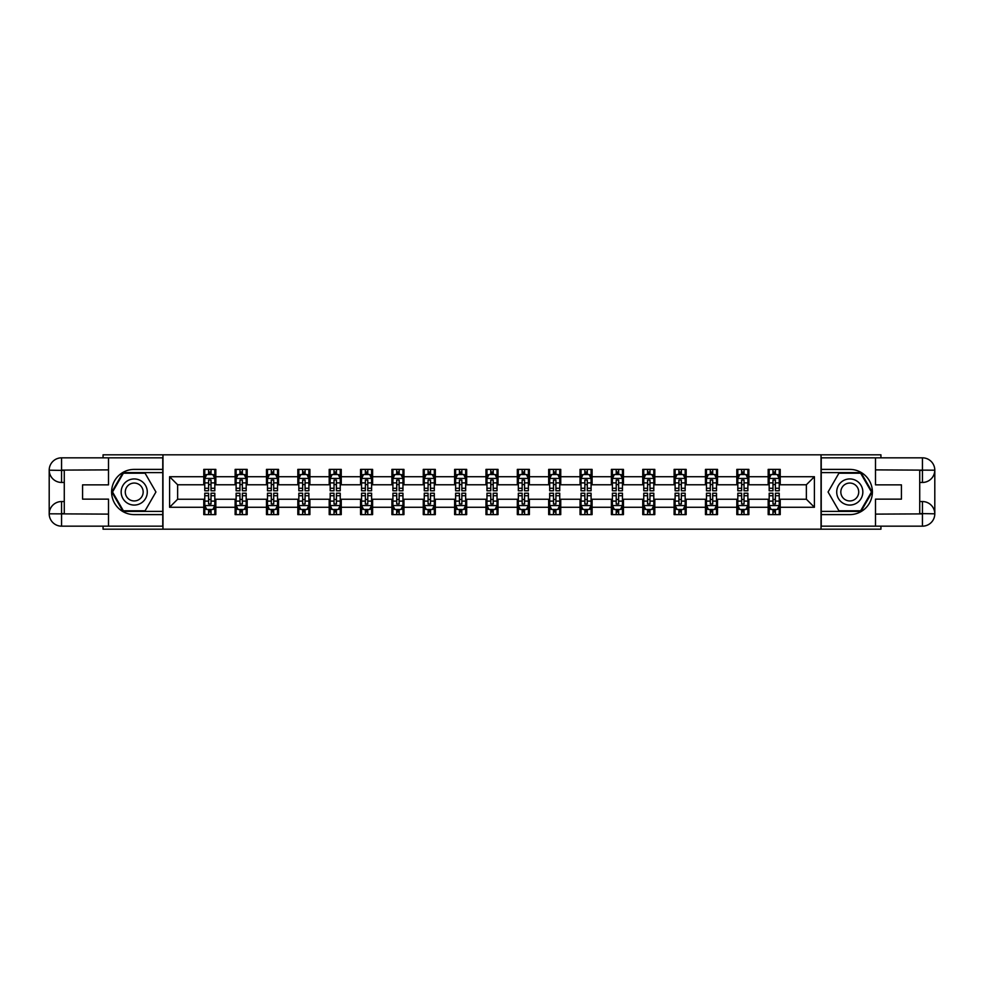 <?xml version="1.0" encoding="UTF-8"?>
<svg xmlns="http://www.w3.org/2000/svg" width="984" height="984" viewBox="0 0 984 984"><rect width="100%" height="100%" fill="white"/><g stroke="black" fill="none" stroke-linecap="round" stroke-linejoin="round"><path stroke-width="1.48" d="M103.062 526.169L103.062 529.183L880.938 529.183L880.938 526.169M880.938 457.831L880.938 454.817L821.037 454.817L821.037 529.183M821.037 454.817L103.062 454.817L103.062 457.831M162.963 529.183L162.963 454.817M780.226 476.723L780.226 469.393L768.172 469.393L768.172 476.723L748.873 476.723L748.873 469.393L736.819 469.393L736.819 476.723L717.52 476.723L717.52 469.393L705.466 469.393L705.466 476.723L686.168 476.723L686.168 469.393L674.101 469.393L674.101 476.723L654.803 476.723L654.803 469.393L642.749 469.393L642.749 476.723L623.45 476.723L623.45 469.393L611.396 469.393L611.396 476.723L592.097 476.723L592.097 469.393L580.043 469.393L580.043 476.723L560.745 476.723L560.745 469.393L548.678 469.393L548.678 476.723L529.38 476.723L529.38 469.393L517.326 469.393L517.326 476.723L498.027 476.723L498.027 469.393L485.973 469.393L485.973 476.723L466.674 476.723L466.674 469.393L454.62 469.393L454.62 476.723L435.322 476.723L435.322 469.393L423.255 469.393L423.255 476.723L403.957 476.723L403.957 469.393L391.903 469.393L391.903 476.723L372.604 476.723L372.604 469.393L360.55 469.393L360.55 476.723L341.251 476.723L341.251 469.393L329.197 469.393L329.197 476.723L309.898 476.723L309.898 469.393L297.832 469.393L297.832 476.723L278.534 476.723L278.534 469.393L266.48 469.393L266.48 476.723L247.181 476.723L247.181 469.393L235.127 469.393L235.127 476.723L215.828 476.723L215.828 469.393L203.774 469.393L203.774 476.723L169.592 476.723L169.592 507.277L177.637 499.232L203.774 499.232L203.774 514.607L215.828 514.607L215.828 499.232L235.127 499.232L235.127 514.607L247.181 514.607L247.181 499.232L266.48 499.232L266.48 514.607L278.534 514.607L278.534 499.232L297.832 499.232L297.832 514.607L309.898 514.607L309.898 499.232L329.197 499.232L329.197 514.607L341.251 514.607L341.251 499.232L360.55 499.232L360.55 514.607L372.604 514.607L372.604 499.232L391.903 499.232L391.903 514.607L403.957 514.607L403.957 499.232L423.255 499.232L423.255 514.607L435.322 514.607L435.322 499.232L454.62 499.232L454.62 514.607L466.674 514.607L466.674 499.232L485.973 499.232L485.973 514.607L498.027 514.607L498.027 499.232L517.326 499.232L517.326 514.607L529.38 514.607L529.38 499.232L548.678 499.232L548.678 514.607L560.745 514.607L560.745 499.232L580.043 499.232L580.043 514.607L592.097 514.607L592.097 499.232L611.396 499.232L611.396 514.607L623.45 514.607L623.45 499.232L642.749 499.232L642.749 514.607L654.803 514.607L654.803 499.232L674.101 499.232L674.101 514.607L686.168 514.607L686.168 499.232L705.466 499.232L705.466 514.607L717.52 514.607L717.52 499.232L736.819 499.232L736.819 514.607L748.873 514.607L748.873 499.232L768.172 499.232L768.172 514.607L780.226 514.607L780.226 499.232L806.363 499.232L806.363 484.768L780.226 484.768L780.226 476.723L814.408 476.723L814.408 507.277L780.226 507.277M768.172 507.277L748.873 507.277M736.819 507.277L717.52 507.277M705.466 507.277L686.168 507.277M674.101 507.277L654.803 507.277M642.749 507.277L623.45 507.277M611.396 507.277L592.097 507.277M580.043 507.277L560.745 507.277M548.678 507.277L529.38 507.277M517.326 507.277L498.027 507.277M485.973 507.277L466.674 507.277M454.62 507.277L435.322 507.277M423.255 507.277L403.957 507.277M391.903 507.277L372.604 507.277M360.55 507.277L341.251 507.277M329.197 507.277L309.898 507.277M297.832 507.277L278.534 507.277M266.48 507.277L247.181 507.277M235.127 507.277L215.828 507.277M203.774 507.277L169.592 507.277M768.172 476.723L768.172 484.768L748.873 484.768L748.873 476.723M736.819 476.723L736.819 484.768L717.52 484.768L717.52 476.723M705.466 476.723L705.466 484.768L686.168 484.768L686.168 476.723M674.101 476.723L674.101 484.768L654.803 484.768L654.803 476.723M642.749 476.723L642.749 484.768L623.45 484.768L623.45 476.723M611.396 476.723L611.396 484.768L592.097 484.768L592.097 476.723M580.043 476.723L580.043 484.768L560.745 484.768L560.745 476.723M548.678 476.723L548.678 484.768L529.38 484.768L529.38 476.723M517.326 476.723L517.326 484.768L498.027 484.768L498.027 476.723M485.973 476.723L485.973 484.768L466.674 484.768L466.674 476.723M454.62 476.723L454.62 484.768L435.322 484.768L435.322 476.723M423.255 476.723L423.255 484.768L403.957 484.768L403.957 476.723M391.903 476.723L391.903 484.768L372.604 484.768L372.604 476.723M360.55 476.723L360.55 484.768L341.251 484.768L341.251 476.723M329.197 476.723L329.197 484.768L309.898 484.768L309.898 476.723M297.832 476.723L297.832 484.768L278.534 484.768L278.534 476.723M266.48 476.723L266.48 484.768L247.181 484.768L247.181 476.723M235.127 476.723L235.127 484.768L215.828 484.768L215.828 476.723M203.774 476.723L203.774 484.768L177.637 484.768L169.592 476.723M177.637 484.768L177.637 499.232M814.408 507.277L806.363 499.232M806.363 484.768L814.408 476.723M203.774 474.411L204.77 474.411M208.596 474.411L211.007 474.411M214.82 474.411L215.828 474.411M203.774 484.558L204.77 484.558M208.596 484.558L211.007 484.558M214.82 484.558L215.828 484.558M203.774 499.442L204.77 499.442M208.596 499.442L211.007 499.442M214.82 499.442L215.828 499.442M203.774 509.589L204.77 509.589M208.596 509.589L211.007 509.589M214.82 509.589L215.828 509.589M235.127 499.442L236.123 499.442M239.948 499.442L242.359 499.442M246.185 499.442L247.181 499.442M235.127 509.589L236.123 509.589M239.948 509.589L242.359 509.589M246.185 509.589L247.181 509.589M235.127 474.411L236.123 474.411M239.948 474.411L242.359 474.411M246.185 474.411L247.181 474.411M235.127 484.558L236.123 484.558M239.948 484.558L242.359 484.558M246.185 484.558L247.181 484.558M266.48 499.442L267.488 499.442M271.301 499.442L273.712 499.442M277.537 499.442L278.534 499.442M266.48 509.589L267.488 509.589M271.301 509.589L273.712 509.589M277.537 509.589L278.534 509.589M266.48 474.411L267.488 474.411M271.301 474.411L273.712 474.411M277.537 474.411L278.534 474.411M266.48 484.558L267.488 484.558M271.301 484.558L273.712 484.558M277.537 484.558L278.534 484.558M297.832 499.442L298.841 499.442M302.654 499.442L305.077 499.442M308.89 499.442L309.898 499.442M297.832 509.589L298.841 509.589M302.654 509.589L305.077 509.589M308.89 509.589L309.898 509.589M297.832 474.411L298.841 474.411M302.654 474.411L305.077 474.411M308.89 474.411L309.898 474.411M297.832 484.558L298.841 484.558M302.654 484.558L305.077 484.558M308.89 484.558L309.898 484.558M329.197 499.442L330.193 499.442M334.019 499.442L336.43 499.442M340.243 499.442L341.251 499.442M329.197 509.589L330.193 509.589M334.019 509.589L336.43 509.589M340.243 509.589L341.251 509.589M329.197 474.411L330.193 474.411M334.019 474.411L336.43 474.411M340.243 474.411L341.251 474.411M329.197 484.558L330.193 484.558M334.019 484.558L336.43 484.558M340.243 484.558L341.251 484.558M360.55 499.442L361.546 499.442M365.372 499.442L367.782 499.442M371.608 499.442L372.604 499.442M360.55 509.589L361.546 509.589M365.372 509.589L367.782 509.589M371.608 509.589L372.604 509.589M360.55 474.411L361.546 474.411M365.372 474.411L367.782 474.411M371.608 474.411L372.604 474.411M360.55 484.558L361.546 484.558M365.372 484.558L367.782 484.558M371.608 484.558L372.604 484.558M391.903 499.442L392.911 499.442M396.724 499.442L399.135 499.442M402.96 499.442L403.957 499.442M391.903 509.589L392.911 509.589M396.724 509.589L399.135 509.589M402.96 509.589L403.957 509.589M391.903 474.411L392.911 474.411M396.724 474.411L399.135 474.411M402.96 474.411L403.957 474.411M391.903 484.558L392.911 484.558M396.724 484.558L399.135 484.558M402.96 484.558L403.957 484.558M423.255 499.442L424.264 499.442M428.077 499.442L430.5 499.442M434.313 499.442L435.322 499.442M423.255 509.589L424.264 509.589M428.077 509.589L430.5 509.589M434.313 509.589L435.322 509.589M423.255 474.411L424.264 474.411M428.077 474.411L430.5 474.411M434.313 474.411L435.322 474.411M423.255 484.558L424.264 484.558M428.077 484.558L430.5 484.558M434.313 484.558L435.322 484.558M454.62 499.442L455.617 499.442M459.442 499.442L461.853 499.442M465.666 499.442L466.674 499.442M454.62 509.589L455.617 509.589M459.442 509.589L461.853 509.589M465.666 509.589L466.674 509.589M454.62 474.411L455.617 474.411M459.442 474.411L461.853 474.411M465.666 474.411L466.674 474.411M454.62 484.558L455.617 484.558M459.442 484.558L461.853 484.558M465.666 484.558L466.674 484.558M485.973 499.442L486.969 499.442M490.795 499.442L493.205 499.442M497.031 499.442L498.027 499.442M485.973 509.589L486.969 509.589M490.795 509.589L493.205 509.589M497.031 509.589L498.027 509.589M485.973 474.411L486.969 474.411M490.795 474.411L493.205 474.411M497.031 474.411L498.027 474.411M485.973 484.558L486.969 484.558M490.795 484.558L493.205 484.558M497.031 484.558L498.027 484.558M517.326 499.442L518.334 499.442M522.147 499.442L524.558 499.442M528.383 499.442L529.38 499.442M517.326 509.589L518.334 509.589M522.147 509.589L524.558 509.589M528.383 509.589L529.38 509.589M517.326 474.411L518.334 474.411M522.147 474.411L524.558 474.411M528.383 474.411L529.38 474.411M517.326 484.558L518.334 484.558M522.147 484.558L524.558 484.558M528.383 484.558L529.38 484.558M548.678 499.442L549.687 499.442M553.5 499.442L555.923 499.442M559.736 499.442L560.745 499.442M548.678 509.589L549.687 509.589M553.5 509.589L555.923 509.589M559.736 509.589L560.745 509.589M548.678 474.411L549.687 474.411M553.5 474.411L555.923 474.411M559.736 474.411L560.745 474.411M548.678 484.558L549.687 484.558M553.5 484.558L555.923 484.558M559.736 484.558L560.745 484.558M580.043 499.442L581.04 499.442M584.865 499.442L587.276 499.442M591.089 499.442L592.097 499.442M580.043 509.589L581.04 509.589M584.865 509.589L587.276 509.589M591.089 509.589L592.097 509.589M580.043 474.411L581.04 474.411M584.865 474.411L587.276 474.411M591.089 474.411L592.097 474.411M580.043 484.558L581.04 484.558M584.865 484.558L587.276 484.558M591.089 484.558L592.097 484.558M611.396 499.442L612.392 499.442M616.218 499.442L618.629 499.442M622.454 499.442L623.45 499.442M611.396 509.589L612.392 509.589M616.218 509.589L618.629 509.589M622.454 509.589L623.45 509.589M611.396 474.411L612.392 474.411M616.218 474.411L618.629 474.411M622.454 474.411L623.45 474.411M611.396 484.558L612.392 484.558M616.218 484.558L618.629 484.558M622.454 484.558L623.45 484.558M642.749 499.442L643.757 499.442M647.57 499.442L649.981 499.442M653.806 499.442L654.803 499.442M642.749 509.589L643.757 509.589M647.57 509.589L649.981 509.589M653.806 509.589L654.803 509.589M642.749 474.411L643.757 474.411M647.57 474.411L649.981 474.411M653.806 474.411L654.803 474.411M642.749 484.558L643.757 484.558M647.57 484.558L649.981 484.558M653.806 484.558L654.803 484.558M674.101 499.442L675.11 499.442M678.923 499.442L681.346 499.442M685.159 499.442L686.168 499.442M674.101 509.589L675.11 509.589M678.923 509.589L681.346 509.589M685.159 509.589L686.168 509.589M674.101 474.411L675.11 474.411M678.923 474.411L681.346 474.411M685.159 474.411L686.168 474.411M674.101 484.558L675.11 484.558M678.923 484.558L681.346 484.558M685.159 484.558L686.168 484.558M705.466 499.442L706.463 499.442M710.288 499.442L712.699 499.442M716.512 499.442L717.52 499.442M705.466 509.589L706.463 509.589M710.288 509.589L712.699 509.589M716.512 509.589L717.52 509.589M705.466 474.411L706.463 474.411M710.288 474.411L712.699 474.411M716.512 474.411L717.52 474.411M705.466 484.558L706.463 484.558M710.288 484.558L712.699 484.558M716.512 484.558L717.52 484.558M736.819 499.442L737.816 499.442M741.641 499.442L744.052 499.442M747.877 499.442L748.873 499.442M736.819 509.589L737.816 509.589M741.641 509.589L744.052 509.589M747.877 509.589L748.873 509.589M736.819 474.411L737.816 474.411M741.641 474.411L744.052 474.411M747.877 474.411L748.873 474.411M736.819 484.558L737.816 484.558M741.641 484.558L744.052 484.558M747.877 484.558L748.873 484.558M768.172 499.442L769.181 499.442M772.994 499.442L775.404 499.442M779.23 499.442L780.226 499.442M768.172 509.589L769.181 509.589M772.994 509.589L775.404 509.589M779.23 509.589L780.226 509.589M768.172 474.411L769.181 474.411M772.994 474.411L775.404 474.411M779.23 474.411L780.226 474.411M768.172 484.558L769.181 484.558M772.994 484.558L775.404 484.558M779.23 484.558L780.226 484.558M211.007 472L208.596 472M214.82 488.273L211.007 488.273L211.007 490.795L214.82 490.795L214.82 478.531L212.815 474.509L206.788 474.509L204.77 478.531L204.77 490.795L208.596 490.795L208.596 488.273L204.77 488.273M204.77 478.531L204.77 469.393M214.82 478.531L214.82 469.393M208.596 474.509L208.596 469.393M211.007 469.393L211.007 474.509M211.007 488.273L211.007 480.044L208.596 480.044L208.596 488.273M208.596 512L211.007 512M204.77 495.727L208.596 495.727L208.596 493.205L204.77 493.205L204.77 505.469L206.788 509.491L212.815 509.491L214.82 505.469L214.82 493.205L211.007 493.205L211.007 495.727L214.82 495.727M214.82 505.469L214.82 514.607M204.77 505.469L204.77 514.607M211.007 509.491L211.007 514.607M208.596 514.607L208.596 509.491M208.596 495.727L208.596 503.956L211.007 503.956L211.007 495.727M140.749 480.684A13.063 13.063 0 0 0 122.914 485.469A13.063 13.063 0 0 0 127.686 503.316A13.063 13.063 0 0 0 145.534 498.531A13.063 13.063 0 0 0 140.749 480.684M138.695 484.251A8.942 8.942 0 0 0 126.481 487.523A8.942 8.942 0 0 0 129.753 499.749A8.942 8.942 0 0 0 141.967 496.477A8.942 8.942 0 0 0 138.695 484.251M145.078 510.794L123.369 510.794L112.52 492L123.369 473.206L145.078 473.206L155.927 492L145.078 510.794M856.314 480.684A13.063 13.063 0 0 0 838.466 485.469A13.063 13.063 0 0 0 843.251 503.316A13.063 13.063 0 0 0 861.086 498.531A13.063 13.063 0 0 0 856.314 480.684M854.247 484.251A8.942 8.942 0 0 0 842.033 487.523A8.942 8.942 0 0 0 845.305 499.749A8.942 8.942 0 0 0 857.519 496.477A8.942 8.942 0 0 0 854.247 484.251M860.631 510.794L838.921 510.794L828.073 492L838.921 473.206L860.631 473.206L871.48 492L860.631 510.794M64.28 482.455L61.561 482.455A12.362 12.362 0 0 1 49.2 470.192A12.362 12.362 0 0 1 61.561 457.831L162.766 457.831L162.766 469.393L134.218 469.393A22.607 22.607 0 0 0 111.61 492A22.607 22.607 0 0 0 134.218 514.607L162.766 514.607L162.766 526.169L61.561 526.169A12.362 12.362 0 0 1 49.2 513.808A12.362 12.362 0 0 1 61.561 501.545L64.28 501.545M162.766 514.607L162.766 469.393M108.498 457.831L108.498 484.866L82.57 484.866L82.57 499.134L108.498 499.134L108.498 526.169M61.561 482.455A12.362 12.362 0 0 1 49.2 470.192L61.561 470.389L61.561 482.455A12.362 12.362 0 0 1 49.2 470.192L49.2 513.808L108.498 514.115M61.561 514.115L61.561 526.169A12.362 12.362 0 0 1 49.2 513.808A12.362 12.362 0 0 1 61.561 501.545L61.561 513.611L64.28 513.611L64.28 470.389L61.561 470.389M162.766 472.603L123.025 472.603L111.819 492L123.025 511.397L162.766 511.397M919.72 501.545L922.439 501.545A12.362 12.362 0 0 1 934.8 513.808A12.362 12.362 0 0 1 922.439 526.169L821.234 526.169L821.234 514.607L849.782 514.607A22.607 22.607 0 0 0 872.39 492A22.607 22.607 0 0 0 849.782 469.393L821.234 469.393L821.234 457.831L922.439 457.831A12.362 12.362 0 0 1 934.8 470.192A12.362 12.362 0 0 1 922.439 482.455L919.72 482.455M821.234 469.393L821.234 514.607M875.502 526.169L875.502 499.134L901.43 499.134L901.43 484.866L875.502 484.866L875.502 457.831M922.439 501.545A12.362 12.362 0 0 1 934.8 513.808L922.439 513.611L922.439 501.545A12.362 12.362 0 0 1 934.8 513.808L934.8 470.192L875.502 469.885M922.439 469.885L922.439 457.831A12.362 12.362 0 0 1 934.8 470.192A12.362 12.362 0 0 1 922.439 482.455L922.439 470.389L919.72 470.389L919.72 513.611L922.439 513.611M821.234 511.397L860.975 511.397L872.181 492L860.975 472.603L821.234 472.603M242.359 472L239.948 472M246.185 488.273L242.359 488.273L242.359 490.795L246.185 490.795L246.185 478.531L244.167 474.509L238.14 474.509L236.123 478.531L236.123 490.795L239.948 490.795L239.948 488.273L236.123 488.273M236.123 478.531L236.123 469.393M246.185 478.531L246.185 469.393M239.948 474.509L239.948 469.393M242.359 469.393L242.359 474.509M242.359 488.273L242.359 480.044L239.948 480.044L239.948 488.273M273.712 472L271.301 472M277.537 488.273L273.712 488.273L273.712 490.795L277.537 490.795L277.537 478.531L275.52 474.509L269.493 474.509L267.488 478.531L267.488 490.795L271.301 490.795L271.301 488.273L267.488 488.273M267.488 478.531L267.488 469.393M277.537 478.531L277.537 469.393M271.301 474.509L271.301 469.393M273.712 469.393L273.712 474.509M273.712 488.273L273.712 480.044L271.301 480.044L271.301 488.273M239.948 512L242.359 512M236.123 495.727L239.948 495.727L239.948 493.205L236.123 493.205L236.123 505.469L238.14 509.491L244.167 509.491L246.185 505.469L246.185 493.205L242.359 493.205L242.359 495.727L246.185 495.727M246.185 505.469L246.185 514.607M236.123 505.469L236.123 514.607M242.359 509.491L242.359 514.607M239.948 514.607L239.948 509.491M239.948 495.727L239.948 503.956L242.359 503.956L242.359 495.727M271.301 512L273.712 512M267.488 495.727L271.301 495.727L271.301 493.205L267.488 493.205L267.488 505.469L269.493 509.491L275.52 509.491L277.537 505.469L277.537 493.205L273.712 493.205L273.712 495.727L277.537 495.727M277.537 505.469L277.537 514.607M267.488 505.469L267.488 514.607M273.712 509.491L273.712 514.607M271.301 514.607L271.301 509.491M271.301 495.727L271.301 503.956L273.712 503.956L273.712 495.727M305.077 472L302.654 472M308.89 488.273L305.077 488.273L305.077 490.795L308.89 490.795L308.89 478.531L306.885 474.509L300.846 474.509L298.841 478.531L298.841 490.795L302.654 490.795L302.654 488.273L298.841 488.273M298.841 478.531L298.841 469.393M308.89 478.531L308.89 469.393M302.654 474.509L302.654 469.393M305.077 469.393L305.077 474.509M305.077 488.273L305.077 480.044L302.654 480.044L302.654 488.273M336.43 472L334.019 472M340.243 488.273L336.43 488.273L336.43 490.795L340.243 490.795L340.243 478.531L338.238 474.509L332.211 474.509L330.193 478.531L330.193 490.795L334.019 490.795L334.019 488.273L330.193 488.273M330.193 478.531L330.193 469.393M340.243 478.531L340.243 469.393M334.019 474.509L334.019 469.393M336.43 469.393L336.43 474.509M336.43 488.273L336.43 480.044L334.019 480.044L334.019 488.273M367.782 472L365.372 472M371.608 488.273L367.782 488.273L367.782 490.795L371.608 490.795L371.608 478.531L369.59 474.509L363.563 474.509L361.546 478.531L361.546 490.795L365.372 490.795L365.372 488.273L361.546 488.273M361.546 478.531L361.546 469.393M371.608 478.531L371.608 469.393M365.372 474.509L365.372 469.393M367.782 469.393L367.782 474.509M367.782 488.273L367.782 480.044L365.372 480.044L365.372 488.273M302.654 512L305.077 512M298.841 495.727L302.654 495.727L302.654 493.205L298.841 493.205L298.841 505.469L300.846 509.491L306.885 509.491L308.89 505.469L308.89 493.205L305.077 493.205L305.077 495.727L308.89 495.727M308.89 505.469L308.89 514.607M298.841 505.469L298.841 514.607M305.077 509.491L305.077 514.607M302.654 514.607L302.654 509.491M302.654 495.727L302.654 503.956L305.077 503.956L305.077 495.727M334.019 512L336.43 512M330.193 495.727L334.019 495.727L334.019 493.205L330.193 493.205L330.193 505.469L332.211 509.491L338.238 509.491L340.243 505.469L340.243 493.205L336.43 493.205L336.43 495.727L340.243 495.727M340.243 505.469L340.243 514.607M330.193 505.469L330.193 514.607M336.43 509.491L336.43 514.607M334.019 514.607L334.019 509.491M334.019 495.727L334.019 503.956L336.43 503.956L336.43 495.727M365.372 512L367.782 512M361.546 495.727L365.372 495.727L365.372 493.205L361.546 493.205L361.546 505.469L363.563 509.491L369.59 509.491L371.608 505.469L371.608 493.205L367.782 493.205L367.782 495.727L371.608 495.727M371.608 505.469L371.608 514.607M361.546 505.469L361.546 514.607M367.782 509.491L367.782 514.607M365.372 514.607L365.372 509.491M365.372 495.727L365.372 503.956L367.782 503.956L367.782 495.727M399.135 472L396.724 472M402.96 488.273L399.135 488.273L399.135 490.795L402.96 490.795L402.96 478.531L400.943 474.509L394.916 474.509L392.911 478.531L392.911 490.795L396.724 490.795L396.724 488.273L392.911 488.273M392.911 478.531L392.911 469.393M402.96 478.531L402.96 469.393M396.724 474.509L396.724 469.393M399.135 469.393L399.135 474.509M399.135 488.273L399.135 480.044L396.724 480.044L396.724 488.273M396.724 512L399.135 512M392.911 495.727L396.724 495.727L396.724 493.205L392.911 493.205L392.911 505.469L394.916 509.491L400.943 509.491L402.96 505.469L402.96 493.205L399.135 493.205L399.135 495.727L402.96 495.727M402.96 505.469L402.96 514.607M392.911 505.469L392.911 514.607M399.135 509.491L399.135 514.607M396.724 514.607L396.724 509.491M396.724 495.727L396.724 503.956L399.135 503.956L399.135 495.727M430.5 472L428.077 472M434.313 488.273L430.5 488.273L430.5 490.795L434.313 490.795L434.313 478.531L432.308 474.509L426.269 474.509L424.264 478.531L424.264 490.795L428.077 490.795L428.077 488.273L424.264 488.273M424.264 478.531L424.264 469.393M434.313 478.531L434.313 469.393M428.077 474.509L428.077 469.393M430.5 469.393L430.5 474.509M430.5 488.273L430.5 480.044L428.077 480.044L428.077 488.273M428.077 512L430.5 512M424.264 495.727L428.077 495.727L428.077 493.205L424.264 493.205L424.264 505.469L426.269 509.491L432.308 509.491L434.313 505.469L434.313 493.205L430.5 493.205L430.5 495.727L434.313 495.727M434.313 505.469L434.313 514.607M424.264 505.469L424.264 514.607M430.5 509.491L430.5 514.607M428.077 514.607L428.077 509.491M428.077 495.727L428.077 503.956L430.5 503.956L430.5 495.727M461.853 472L459.442 472M465.666 488.273L461.853 488.273L461.853 490.795L465.666 490.795L465.666 478.531L463.661 474.509L457.634 474.509L455.617 478.531L455.617 490.795L459.442 490.795L459.442 488.273L455.617 488.273M455.617 478.531L455.617 469.393M465.666 478.531L465.666 469.393M459.442 474.509L459.442 469.393M461.853 469.393L461.853 474.509M461.853 488.273L461.853 480.044L459.442 480.044L459.442 488.273M459.442 512L461.853 512M455.617 495.727L459.442 495.727L459.442 493.205L455.617 493.205L455.617 505.469L457.634 509.491L463.661 509.491L465.666 505.469L465.666 493.205L461.853 493.205L461.853 495.727L465.666 495.727M465.666 505.469L465.666 514.607M455.617 505.469L455.617 514.607M461.853 509.491L461.853 514.607M459.442 514.607L459.442 509.491M459.442 495.727L459.442 503.956L461.853 503.956L461.853 495.727M493.205 472L490.795 472M497.031 488.273L493.205 488.273L493.205 490.795L497.031 490.795L497.031 478.531L495.013 474.509L488.987 474.509L486.969 478.531L486.969 490.795L490.795 490.795L490.795 488.273L486.969 488.273M486.969 478.531L486.969 469.393M497.031 478.531L497.031 469.393M490.795 474.509L490.795 469.393M493.205 469.393L493.205 474.509M493.205 488.273L493.205 480.044L490.795 480.044L490.795 488.273M490.795 512L493.205 512M486.969 495.727L490.795 495.727L490.795 493.205L486.969 493.205L486.969 505.469L488.987 509.491L495.013 509.491L497.031 505.469L497.031 493.205L493.205 493.205L493.205 495.727L497.031 495.727M497.031 505.469L497.031 514.607M486.969 505.469L486.969 514.607M493.205 509.491L493.205 514.607M490.795 514.607L490.795 509.491M490.795 495.727L490.795 503.956L493.205 503.956L493.205 495.727M524.558 472L522.147 472M528.383 488.273L524.558 488.273L524.558 490.795L528.383 490.795L528.383 478.531L526.366 474.509L520.339 474.509L518.334 478.531L518.334 490.795L522.147 490.795L522.147 488.273L518.334 488.273M518.334 478.531L518.334 469.393M528.383 478.531L528.383 469.393M522.147 474.509L522.147 469.393M524.558 469.393L524.558 474.509M524.558 488.273L524.558 480.044L522.147 480.044L522.147 488.273M522.147 512L524.558 512M518.334 495.727L522.147 495.727L522.147 493.205L518.334 493.205L518.334 505.469L520.339 509.491L526.366 509.491L528.383 505.469L528.383 493.205L524.558 493.205L524.558 495.727L528.383 495.727M528.383 505.469L528.383 514.607M518.334 505.469L518.334 514.607M524.558 509.491L524.558 514.607M522.147 514.607L522.147 509.491M522.147 495.727L522.147 503.956L524.558 503.956L524.558 495.727M555.923 472L553.5 472M559.736 488.273L555.923 488.273L555.923 490.795L559.736 490.795L559.736 478.531L557.731 474.509L551.692 474.509L549.687 478.531L549.687 490.795L553.5 490.795L553.5 488.273L549.687 488.273M549.687 478.531L549.687 469.393M559.736 478.531L559.736 469.393M553.5 474.509L553.5 469.393M555.923 469.393L555.923 474.509M555.923 488.273L555.923 480.044L553.5 480.044L553.5 488.273M553.5 512L555.923 512M549.687 495.727L553.5 495.727L553.5 493.205L549.687 493.205L549.687 505.469L551.692 509.491L557.731 509.491L559.736 505.469L559.736 493.205L555.923 493.205L555.923 495.727L559.736 495.727M559.736 505.469L559.736 514.607M549.687 505.469L549.687 514.607M555.923 509.491L555.923 514.607M553.5 514.607L553.5 509.491M553.5 495.727L553.5 503.956L555.923 503.956L555.923 495.727M587.276 472L584.865 472M591.089 488.273L587.276 488.273L587.276 490.795L591.089 490.795L591.089 478.531L589.084 474.509L583.057 474.509L581.04 478.531L581.04 490.795L584.865 490.795L584.865 488.273L581.04 488.273M581.04 478.531L581.04 469.393M591.089 478.531L591.089 469.393M584.865 474.509L584.865 469.393M587.276 469.393L587.276 474.509M587.276 488.273L587.276 480.044L584.865 480.044L584.865 488.273M584.865 512L587.276 512M581.04 495.727L584.865 495.727L584.865 493.205L581.04 493.205L581.04 505.469L583.057 509.491L589.084 509.491L591.089 505.469L591.089 493.205L587.276 493.205L587.276 495.727L591.089 495.727M591.089 505.469L591.089 514.607M581.04 505.469L581.04 514.607M587.276 509.491L587.276 514.607M584.865 514.607L584.865 509.491M584.865 495.727L584.865 503.956L587.276 503.956L587.276 495.727M618.629 472L616.218 472M622.454 488.273L618.629 488.273L618.629 490.795L622.454 490.795L622.454 478.531L620.437 474.509L614.41 474.509L612.392 478.531L612.392 490.795L616.218 490.795L616.218 488.273L612.392 488.273M612.392 478.531L612.392 469.393M622.454 478.531L622.454 469.393M616.218 474.509L616.218 469.393M618.629 469.393L618.629 474.509M618.629 488.273L618.629 480.044L616.218 480.044L616.218 488.273M616.218 512L618.629 512M612.392 495.727L616.218 495.727L616.218 493.205L612.392 493.205L612.392 505.469L614.41 509.491L620.437 509.491L622.454 505.469L622.454 493.205L618.629 493.205L618.629 495.727L622.454 495.727M622.454 505.469L622.454 514.607M612.392 505.469L612.392 514.607M618.629 509.491L618.629 514.607M616.218 514.607L616.218 509.491M616.218 495.727L616.218 503.956L618.629 503.956L618.629 495.727M649.981 472L647.57 472M653.806 488.273L649.981 488.273L649.981 490.795L653.806 490.795L653.806 478.531L651.789 474.509L645.762 474.509L643.757 478.531L643.757 490.795L647.57 490.795L647.57 488.273L643.757 488.273M643.757 478.531L643.757 469.393M653.806 478.531L653.806 469.393M647.57 474.509L647.57 469.393M649.981 469.393L649.981 474.509M649.981 488.273L649.981 480.044L647.57 480.044L647.57 488.273M647.57 512L649.981 512M643.757 495.727L647.57 495.727L647.57 493.205L643.757 493.205L643.757 505.469L645.762 509.491L651.789 509.491L653.806 505.469L653.806 493.205L649.981 493.205L649.981 495.727L653.806 495.727M653.806 505.469L653.806 514.607M643.757 505.469L643.757 514.607M649.981 509.491L649.981 514.607M647.57 514.607L647.57 509.491M647.57 495.727L647.57 503.956L649.981 503.956L649.981 495.727M681.346 472L678.923 472M685.159 488.273L681.346 488.273L681.346 490.795L685.159 490.795L685.159 478.531L683.154 474.509L677.115 474.509L675.11 478.531L675.11 490.795L678.923 490.795L678.923 488.273L675.11 488.273M675.11 478.531L675.11 469.393M685.159 478.531L685.159 469.393M678.923 474.509L678.923 469.393M681.346 469.393L681.346 474.509M681.346 488.273L681.346 480.044L678.923 480.044L678.923 488.273M678.923 512L681.346 512M675.11 495.727L678.923 495.727L678.923 493.205L675.11 493.205L675.11 505.469L677.115 509.491L683.154 509.491L685.159 505.469L685.159 493.205L681.346 493.205L681.346 495.727L685.159 495.727M685.159 505.469L685.159 514.607M675.11 505.469L675.11 514.607M681.346 509.491L681.346 514.607M678.923 514.607L678.923 509.491M678.923 495.727L678.923 503.956L681.346 503.956L681.346 495.727M712.699 472L710.288 472M716.512 488.273L712.699 488.273L712.699 490.795L716.512 490.795L716.512 478.531L714.507 474.509L708.48 474.509L706.463 478.531L706.463 490.795L710.288 490.795L710.288 488.273L706.463 488.273M706.463 478.531L706.463 469.393M716.512 478.531L716.512 469.393M710.288 474.509L710.288 469.393M712.699 469.393L712.699 474.509M712.699 488.273L712.699 480.044L710.288 480.044L710.288 488.273M710.288 512L712.699 512M706.463 495.727L710.288 495.727L710.288 493.205L706.463 493.205L706.463 505.469L708.48 509.491L714.507 509.491L716.512 505.469L716.512 493.205L712.699 493.205L712.699 495.727L716.512 495.727M716.512 505.469L716.512 514.607M706.463 505.469L706.463 514.607M712.699 509.491L712.699 514.607M710.288 514.607L710.288 509.491M710.288 495.727L710.288 503.956L712.699 503.956L712.699 495.727M744.052 472L741.641 472M747.877 488.273L744.052 488.273L744.052 490.795L747.877 490.795L747.877 478.531L745.86 474.509L739.833 474.509L737.816 478.531L737.816 490.795L741.641 490.795L741.641 488.273L737.816 488.273M737.816 478.531L737.816 469.393M747.877 478.531L747.877 469.393M741.641 474.509L741.641 469.393M744.052 469.393L744.052 474.509M744.052 488.273L744.052 480.044L741.641 480.044L741.641 488.273M741.641 512L744.052 512M737.816 495.727L741.641 495.727L741.641 493.205L737.816 493.205L737.816 505.469L739.833 509.491L745.86 509.491L747.877 505.469L747.877 493.205L744.052 493.205L744.052 495.727L747.877 495.727M747.877 505.469L747.877 514.607M737.816 505.469L737.816 514.607M744.052 509.491L744.052 514.607M741.641 514.607L741.641 509.491M741.641 495.727L741.641 503.956L744.052 503.956L744.052 495.727M775.404 472L772.994 472M779.23 488.273L775.404 488.273L775.404 490.795L779.23 490.795L779.23 478.531L777.212 474.509L771.185 474.509L769.181 478.531L769.181 490.795L772.994 490.795L772.994 488.273L769.181 488.273M769.181 478.531L769.181 469.393M779.23 478.531L779.23 469.393M772.994 474.509L772.994 469.393M775.404 469.393L775.404 474.509M775.404 488.273L775.404 480.044L772.994 480.044L772.994 488.273M772.994 512L775.404 512M769.181 495.727L772.994 495.727L772.994 493.205L769.181 493.205L769.181 505.469L771.185 509.491L777.212 509.491L779.23 505.469L779.23 493.205L775.404 493.205L775.404 495.727L779.23 495.727M779.23 505.469L779.23 514.607M769.181 505.469L769.181 514.607M775.404 509.491L775.404 514.607M772.994 514.607L772.994 509.491M772.994 495.727L772.994 503.956L775.404 503.956L775.404 495.727M214.77 478.433L204.82 478.433M204.77 474.755L206.665 474.755M212.938 474.755L214.82 474.755M208.596 482.886L204.77 482.886M214.82 482.886L211.007 482.886M211.007 473.279L208.596 473.279M204.82 505.567L214.77 505.567M214.82 509.245L212.938 509.245M206.665 509.245L204.77 509.245M211.007 501.114L214.82 501.114M204.77 501.114L208.596 501.114M208.596 510.721L211.007 510.721M108.498 469.885L61.266 470.106M49.2 513.808A12.362 12.362 0 0 1 61.561 501.545M49.2 470.192A12.362 12.362 0 0 1 61.561 457.831L61.561 469.885M875.502 514.115L922.734 513.894M934.8 470.192A12.362 12.362 0 0 1 922.439 482.455M934.8 513.808A12.362 12.362 0 0 1 922.439 526.169L922.439 514.115M246.123 478.433L236.185 478.433M236.123 474.755L238.017 474.755M244.29 474.755L246.185 474.755M239.948 482.886L236.123 482.886M246.185 482.886L242.359 482.886M242.359 473.279L239.948 473.279M277.488 478.433L267.537 478.433M267.488 474.755L269.37 474.755M275.643 474.755L277.537 474.755M271.301 482.886L267.488 482.886M277.537 482.886L273.712 482.886M273.712 473.279L271.301 473.279M236.185 505.567L246.123 505.567M246.185 509.245L244.29 509.245M238.017 509.245L236.123 509.245M242.359 501.114L246.185 501.114M236.123 501.114L239.948 501.114M239.948 510.721L242.359 510.721M267.537 505.567L277.488 505.567M277.537 509.245L275.643 509.245M269.37 509.245L267.488 509.245M273.712 501.114L277.537 501.114M267.488 501.114L271.301 501.114M271.301 510.721L273.712 510.721M308.841 478.433L298.89 478.433M298.841 474.755L300.735 474.755M306.996 474.755L308.89 474.755M302.654 482.886L298.841 482.886M308.89 482.886L305.077 482.886M305.077 473.279L302.654 473.279M340.193 478.433L330.243 478.433M330.193 474.755L332.088 474.755M338.361 474.755L340.243 474.755M334.019 482.886L330.193 482.886M340.243 482.886L336.43 482.886M336.43 473.279L334.019 473.279M371.546 478.433L361.608 478.433M361.546 474.755L363.44 474.755M369.713 474.755L371.608 474.755M365.372 482.886L361.546 482.886M371.608 482.886L367.782 482.886M367.782 473.279L365.372 473.279M298.89 505.567L308.841 505.567M308.89 509.245L306.996 509.245M300.735 509.245L298.841 509.245M305.077 501.114L308.89 501.114M298.841 501.114L302.654 501.114M302.654 510.721L305.077 510.721M330.243 505.567L340.193 505.567M340.243 509.245L338.361 509.245M332.088 509.245L330.193 509.245M336.43 501.114L340.243 501.114M330.193 501.114L334.019 501.114M334.019 510.721L336.43 510.721M361.608 505.567L371.546 505.567M371.608 509.245L369.713 509.245M363.44 509.245L361.546 509.245M367.782 501.114L371.608 501.114M361.546 501.114L365.372 501.114M365.372 510.721L367.782 510.721M402.911 478.433L392.96 478.433M392.911 474.755L394.793 474.755M401.066 474.755L402.96 474.755M396.724 482.886L392.911 482.886M402.96 482.886L399.135 482.886M399.135 473.279L396.724 473.279M392.96 505.567L402.911 505.567M402.96 509.245L401.066 509.245M394.793 509.245L392.911 509.245M399.135 501.114L402.96 501.114M392.911 501.114L396.724 501.114M396.724 510.721L399.135 510.721M434.264 478.433L424.313 478.433M424.264 474.755L426.158 474.755M432.419 474.755L434.313 474.755M428.077 482.886L424.264 482.886M434.313 482.886L430.5 482.886M430.5 473.279L428.077 473.279M424.313 505.567L434.264 505.567M434.313 509.245L432.419 509.245M426.158 509.245L424.264 509.245M430.5 501.114L434.313 501.114M424.264 501.114L428.077 501.114M428.077 510.721L430.5 510.721M465.617 478.433L455.666 478.433M455.617 474.755L457.511 474.755M463.784 474.755L465.666 474.755M459.442 482.886L455.617 482.886M465.666 482.886L461.853 482.886M461.853 473.279L459.442 473.279M455.666 505.567L465.617 505.567M465.666 509.245L463.784 509.245M457.511 509.245L455.617 509.245M461.853 501.114L465.666 501.114M455.617 501.114L459.442 501.114M459.442 510.721L461.853 510.721M496.969 478.433L487.031 478.433M486.969 474.755L488.863 474.755M495.137 474.755L497.031 474.755M490.795 482.886L486.969 482.886M497.031 482.886L493.205 482.886M493.205 473.279L490.795 473.279M487.031 505.567L496.969 505.567M497.031 509.245L495.137 509.245M488.863 509.245L486.969 509.245M493.205 501.114L497.031 501.114M486.969 501.114L490.795 501.114M490.795 510.721L493.205 510.721M528.334 478.433L518.384 478.433M518.334 474.755L520.216 474.755M526.489 474.755L528.383 474.755M522.147 482.886L518.334 482.886M528.383 482.886L524.558 482.886M524.558 473.279L522.147 473.279M518.384 505.567L528.334 505.567M528.383 509.245L526.489 509.245M520.216 509.245L518.334 509.245M524.558 501.114L528.383 501.114M518.334 501.114L522.147 501.114M522.147 510.721L524.558 510.721M559.687 478.433L549.736 478.433M549.687 474.755L551.581 474.755M557.842 474.755L559.736 474.755M553.5 482.886L549.687 482.886M559.736 482.886L555.923 482.886M555.923 473.279L553.5 473.279M549.736 505.567L559.687 505.567M559.736 509.245L557.842 509.245M551.581 509.245L549.687 509.245M555.923 501.114L559.736 501.114M549.687 501.114L553.5 501.114M553.5 510.721L555.923 510.721M591.04 478.433L581.089 478.433M581.04 474.755L582.934 474.755M589.207 474.755L591.089 474.755M584.865 482.886L581.04 482.886M591.089 482.886L587.276 482.886M587.276 473.279L584.865 473.279M581.089 505.567L591.04 505.567M591.089 509.245L589.207 509.245M582.934 509.245L581.04 509.245M587.276 501.114L591.089 501.114M581.04 501.114L584.865 501.114M584.865 510.721L587.276 510.721M622.392 478.433L612.454 478.433M612.392 474.755L614.287 474.755M620.56 474.755L622.454 474.755M616.218 482.886L612.392 482.886M622.454 482.886L618.629 482.886M618.629 473.279L616.218 473.279M612.454 505.567L622.392 505.567M622.454 509.245L620.56 509.245M614.287 509.245L612.392 509.245M618.629 501.114L622.454 501.114M612.392 501.114L616.218 501.114M616.218 510.721L618.629 510.721M653.757 478.433L643.807 478.433M643.757 474.755L645.639 474.755M651.912 474.755L653.806 474.755M647.57 482.886L643.757 482.886M653.806 482.886L649.981 482.886M649.981 473.279L647.57 473.279M643.807 505.567L653.757 505.567M653.806 509.245L651.912 509.245M645.639 509.245L643.757 509.245M649.981 501.114L653.806 501.114M643.757 501.114L647.57 501.114M647.57 510.721L649.981 510.721M685.11 478.433L675.159 478.433M675.11 474.755L677.004 474.755M683.265 474.755L685.159 474.755M678.923 482.886L675.11 482.886M685.159 482.886L681.346 482.886M681.346 473.279L678.923 473.279M675.159 505.567L685.11 505.567M685.159 509.245L683.265 509.245M677.004 509.245L675.11 509.245M681.346 501.114L685.159 501.114M675.11 501.114L678.923 501.114M678.923 510.721L681.346 510.721M716.463 478.433L706.512 478.433M706.463 474.755L708.357 474.755M714.63 474.755L716.512 474.755M710.288 482.886L706.463 482.886M716.512 482.886L712.699 482.886M712.699 473.279L710.288 473.279M706.512 505.567L716.463 505.567M716.512 509.245L714.63 509.245M708.357 509.245L706.463 509.245M712.699 501.114L716.512 501.114M706.463 501.114L710.288 501.114M710.288 510.721L712.699 510.721M747.815 478.433L737.877 478.433M737.816 474.755L739.71 474.755M745.983 474.755L747.877 474.755M741.641 482.886L737.816 482.886M747.877 482.886L744.052 482.886M744.052 473.279L741.641 473.279M737.877 505.567L747.815 505.567M747.877 509.245L745.983 509.245M739.71 509.245L737.816 509.245M744.052 501.114L747.877 501.114M737.816 501.114L741.641 501.114M741.641 510.721L744.052 510.721M779.18 478.433L769.23 478.433M769.181 474.755L771.062 474.755M777.335 474.755L779.23 474.755M772.994 482.886L769.181 482.886M779.23 482.886L775.404 482.886M775.404 473.279L772.994 473.279M769.23 505.567L779.18 505.567M779.23 509.245L777.335 509.245M771.062 509.245L769.181 509.245M775.404 501.114L779.23 501.114M769.181 501.114L772.994 501.114M772.994 510.721L775.404 510.721"/></g></svg>
